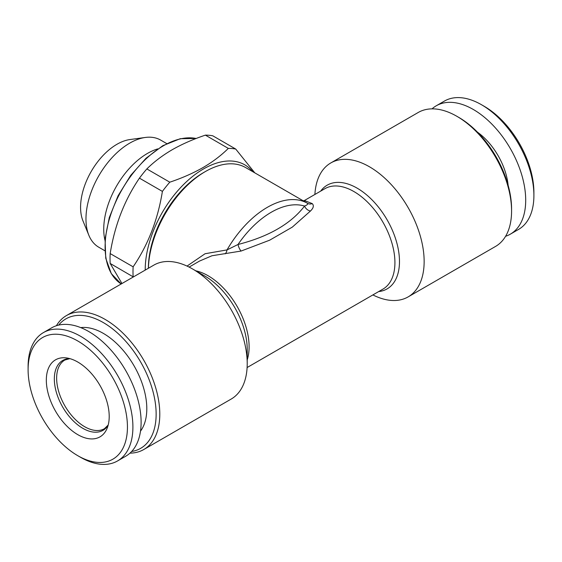 <?xml version="1.0" encoding="UTF-8"?>
<svg xmlns="http://www.w3.org/2000/svg" width="562" height="562" viewBox="0 0 562 562"><rect width="100%" height="100%" fill="white"/><g stroke="black" fill="none" stroke-linecap="round" stroke-linejoin="round"><path stroke-width="0.84" d="M187.041 266.086L205.074 253.736L227.027 249.9L238 244.491C268.692 236.637 290.877 223.824 304.548 206.071C307.07 205.039 308.095 204.139 307.632 203.36A6.442 5.536 120 0 0 307.639 203.367A6.442 5.536 120 0 0 312.226 203.592C314.123 205.552 313.533 208.031 310.463 211.017L292.317 227.111L269.683 240.178L241.14 251.038L211.965 255.759L199.524 261.07M247.104 367.541L382.905 289.135A57.998 33.488 60 0 0 391.798 242.658A57.998 33.488 60 0 0 353.905 191.551A57.998 33.488 60 0 0 324.906 188.677L304.393 200.522L312.226 203.592M225.165 253.855A6.442 3.4 91.4 0 0 227.027 249.9A80.556 46.506 120 0 1 307.604 203.346L307.632 203.367A80.556 46.506 120 0 0 307.604 203.346L245.636 167.567A80.556 46.506 120 0 0 205.355 171.558L205.355 171.558A80.556 46.506 120 0 0 148.424 268.25M172.162 149.759C162.411 155.47 153.967 161.863 146.844 168.937L169.794 182.186C182.046 178.077 193.117 173.208 203.008 167.567C212.675 161.933 221.112 155.541 228.327 148.396L205.376 135.14C193.005 139.306 181.933 144.181 172.162 149.759M205.376 135.14A93.44 53.952 -60 0 1 212.78 135.807L235.731 149.056L254.804 172.864M133.349 276.954L110.173 263.445L121.961 283.529M110.173 263.445A93.44 53.952 -60 0 1 110.173 253.574L133.131 266.824C148.087 244.863 157.845 219.721 162.397 191.396L139.439 178.147C124.483 200.107 114.725 225.25 110.173 253.574M139.439 178.147A93.44 53.952 -60 0 1 146.844 168.937M241.14 251.038A6.442 2.206 -108.1 0 1 238 244.491A77.331 44.644 120 0 1 304.548 206.071A6.442 4.847 -137.1 0 0 310.463 211.017M162.397 191.396A93.44 53.952 -60 0 1 169.794 182.186M505.596 236.279A74.107 42.789 -120 0 0 510.352 234.157A74.107 42.789 -120 0 0 521.712 174.775A74.107 42.789 -120 0 0 473.295 109.471A74.107 42.789 -120 0 0 436.238 105.796A74.107 42.789 -120 0 0 432.03 108.859M508.132 185.277A49.618 28.648 -120 0 0 477.468 132.161M104.862 250.743L98.786 247.231A61.862 35.715 -60 0 1 88.852 235.274A61.862 35.715 -60 0 1 98.786 175.801A61.862 35.715 -60 0 1 145.326 137.458A61.862 35.715 -60 0 1 160.648 140.079L166.731 143.591M104.954 240.276A61.862 35.715 -60 0 1 157.711 148.902M143.774 449.523L231.2 399.048A77.331 44.644 -120 0 0 247.217 363.642A77.331 44.644 -120 0 0 192.534 268.938L192.534 268.938A77.331 44.644 -120 0 0 153.869 265.102L66.442 315.577A77.331 44.644 60 0 1 105.108 319.406A77.331 44.644 60 0 1 155.625 387.555A77.331 44.644 60 0 1 143.774 449.523A77.331 44.644 60 0 1 129.97 453.141M510.352 234.157L518.55 229.422A74.107 42.789 -120 0 0 533.9 195.499A74.107 42.789 -120 0 0 481.501 104.736A74.107 42.789 -120 0 0 444.444 101.062L436.238 105.796M481.501 104.736L484.233 106.309A70.243 40.555 -120 0 0 484.233 106.309L481.501 104.736M145.207 270.104A82.488 47.622 -60 0 1 187.118 181.133A82.488 47.622 -60 0 1 252.689 171.642M203.535 172.611L205.355 171.558L203.535 172.611A77.978 45.016 120 0 0 148.396 268.109L148.396 268.264M56.404 325.721A77.331 44.644 60 0 1 66.442 315.577M58.687 325.089A74.753 43.162 60 0 1 103.289 322.567A74.753 43.162 60 0 1 154.037 395.845A74.753 43.162 60 0 1 131.656 451.483M314.896 194.459A77.331 44.644 60 0 1 330.8 162.952L418.226 112.477A77.331 44.644 60 0 1 456.892 116.313L458.711 117.36A74.753 43.162 60 0 1 511.575 208.916L511.575 211.017A77.331 44.644 60 0 1 495.558 246.423L408.131 296.898A77.331 44.644 60 0 1 372.887 294.917M533.9 195.499L533.9 192.345A70.243 40.555 -120 0 0 484.233 106.316M228.327 148.396A93.44 53.952 -60 0 1 235.731 149.056M133.131 276.694A93.44 53.952 -60 0 1 133.131 266.824M458.711 117.36L456.892 116.313A77.331 44.644 60 0 1 511.575 211.017M140.493 431.138A61.539 35.532 -120 0 0 134.058 365.834A61.539 35.532 -120 0 0 80.724 327.611M330.8 162.952A77.331 44.644 60 0 1 369.466 166.788A77.331 44.644 60 0 1 419.983 234.93A77.331 44.644 60 0 1 408.131 296.898M77.767 434.644A44.468 25.669 60 0 1 46.85 387.07A44.468 25.669 60 0 1 66.548 357.945A44.468 25.669 60 0 1 100.001 385.497A44.468 25.669 60 0 1 107.138 428.244A44.468 25.669 60 0 1 77.767 434.644M88.852 235.274L82.972 220.901A51.444 29.702 -60 0 1 91.234 171.438A51.444 29.702 -60 0 1 129.934 139.552L145.326 137.458M80.499 457.264L80.499 457.264A74.107 42.789 60 0 0 117.556 460.938A74.107 42.789 60 0 0 117.556 375.36A74.107 42.789 60 0 0 43.45 332.578A74.107 42.789 60 0 0 28.1 366.501L28.1 369.656A70.243 40.555 60 0 1 77.767 340.979A70.243 40.555 60 0 1 127.441 427.008A70.243 40.555 60 0 1 77.767 455.691L80.499 457.264L77.767 455.684A70.243 40.555 60 0 1 77.767 455.684A70.243 40.555 60 0 1 28.1 369.656M43.45 332.578L51.648 327.843A74.107 42.789 60 0 1 125.762 370.625A74.107 42.789 60 0 1 125.762 456.204L117.556 460.938M195.794 270.814A57.998 33.488 60 0 1 208.095 275.738A57.998 33.488 60 0 1 247.217 359.884M196.173 138.484A82.488 47.622 120 0 0 163.437 145.776A82.488 47.622 120 0 0 109.822 217.55A82.488 47.622 120 0 0 121.209 283.965L111.297 273.631L105.747 258.239L105.052 239.033L109.274 217.62L118.055 195.808L130.651 175.442L146.001 158.259L162.79 145.713L180.29 138.695L196.243 138.456M108.171 425.146A40.324 23.281 60 0 1 82.839 428.328A40.324 23.281 60 0 1 55.139 387.19A40.324 23.281 60 0 1 69.751 358.598M108.206 425.012L104.483 428.673A39.635 22.88 60 0 1 84.665 426.713A39.635 22.88 60 0 1 58.771 391.791A39.635 22.88 60 0 1 64.848 360.031L69.885 358.633M192.534 268.938L204.87 276.054A59.888 34.577 60 0 1 247.217 349.402L247.217 363.642M320.67 191.122A59.888 34.577 60 0 1 357.13 188.151A59.888 34.577 60 0 1 397.98 247.737A59.888 34.577 60 0 1 378.669 291.58M304.4 200.522L302.707 200.936M199.594 261.028L189.113 267.083"/></g></svg>
